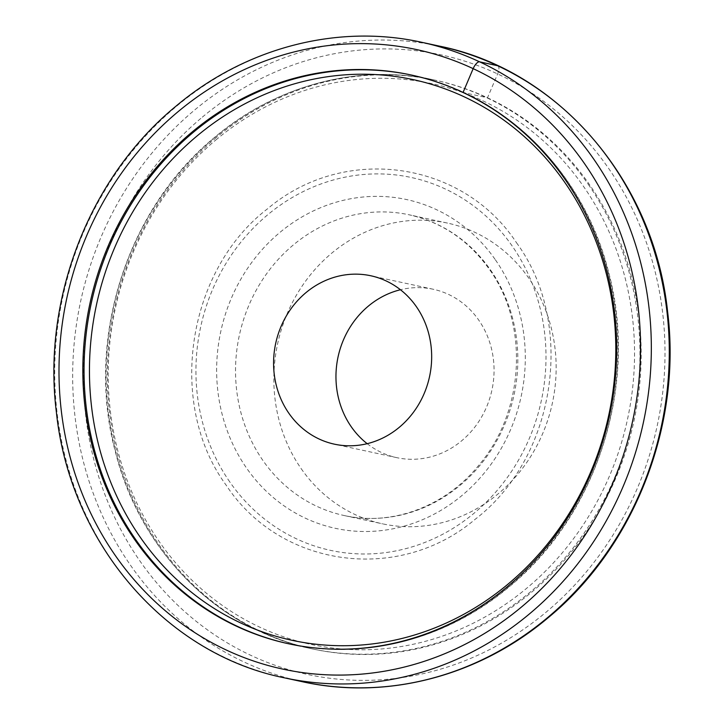 <?xml version="1.0" encoding="UTF-8"?>
<svg xmlns="http://www.w3.org/2000/svg" width="724" height="724" viewBox="0 0 724 724"><rect width="100%" height="100%" fill="white"/><g stroke="black" fill="none" stroke-linecap="round" stroke-linejoin="round"><path stroke-width="0.54" stroke-dasharray="3.62 2.71" d="M216.413 137.442A290.921 265.771 -77.8 0 0 112.618 432.834A290.921 265.771 -77.8 0 0 312.777 649.003A290.921 265.771 -77.8 0 0 390.707 653.066A290.921 265.771 -77.8 0 0 532.049 591.843A290.921 265.771 -77.8 0 0 635.844 296.451A290.921 265.771 -77.8 0 0 435.685 80.292A290.921 265.771 -77.8 0 0 357.756 76.219A290.921 265.771 -77.8 0 0 216.413 137.442M588.304 184.403A290.921 265.771 102.2 0 1 530.828 591.58A290.921 265.771 102.2 0 1 311.555 648.731A290.921 265.771 102.2 0 1 157.714 544.348A290.921 265.771 102.2 0 1 215.191 137.18A290.921 265.771 102.2 0 1 434.463 80.02A290.921 265.771 102.2 0 1 588.304 184.403M367.177 443.685A86.147 78.699 -77.8 0 0 396.806 457.659A86.147 78.699 -77.8 0 0 493.904 364.959A86.147 78.699 -77.8 0 0 433.205 289.247A86.147 78.699 -77.8 0 0 400.444 289.745M411.838 75.133A290.921 265.771 102.2 0 1 412.445 75.269A290.921 265.771 102.2 0 1 566.286 179.652A290.921 265.771 102.2 0 1 508.809 586.82A290.921 265.771 102.2 0 1 289.537 643.98A290.921 265.771 102.2 0 1 288.921 643.844M301.157 468.618A153.832 140.537 -77.8 0 0 382.507 523.823A153.832 140.537 -77.8 0 0 532.665 453.287A153.832 140.537 -77.8 0 0 528.846 278.288A153.832 140.537 -77.8 0 0 447.504 223.092A153.832 140.537 -77.8 0 0 297.338 293.618A153.832 140.537 -77.8 0 0 301.157 468.618M516.493 242.721C576.114 323.827 556.123 457.441 475.116 519.325C398.897 583.933 280.478 567.752 226.268 485.333C166.647 404.227 186.629 270.613 267.645 208.72C343.855 144.121 462.274 160.294 516.493 242.721M497.859 65.812A8.208 3.267 -64.9 0 1 497.623 73.948L487.505 97.776L463.043 92.491M202.322 117.152A316.904 289.5 102.2 0 1 608.757 168.602A316.904 289.5 102.2 0 1 546.14 612.133A316.904 289.5 102.2 0 1 139.705 560.684A316.904 289.5 102.2 0 1 202.322 117.152M302.297 681.709A325.103 297.003 102.2 0 1 73.233 395.992A325.103 297.003 102.2 0 1 194.611 110.039A325.103 297.003 102.2 0 1 439.649 46.164M284.351 677.827A325.103 297.003 102.2 0 1 55.286 392.118A325.103 297.003 102.2 0 1 176.665 106.166A325.103 297.003 102.2 0 1 421.703 42.291M215.788 140.031A286.822 262.025 102.2 0 1 583.635 186.593A286.822 262.025 102.2 0 1 526.972 588.024A286.822 262.025 102.2 0 1 159.117 541.462A286.822 262.025 102.2 0 1 215.788 140.031M495.442 259.889A168.194 153.651 102.2 0 1 462.211 495.297A168.194 153.651 102.2 0 1 246.495 467.985A168.194 153.651 102.2 0 1 279.726 232.585A168.194 153.651 102.2 0 1 495.442 259.889M490.528 270.007A153.832 140.537 102.2 0 1 494.338 445.007A153.832 140.537 102.2 0 1 344.181 515.533L344.181 515.533A153.832 140.537 102.2 0 1 262.83 460.337A153.832 140.537 102.2 0 1 259.02 285.337A153.832 140.537 102.2 0 1 409.178 214.811L409.178 214.811A153.832 140.537 102.2 0 1 490.528 270.007M229.798 481.949A190.756 174.267 102.2 0 1 267.491 214.965A190.756 174.267 102.2 0 1 512.139 245.934A190.756 174.267 102.2 0 1 474.446 512.918A190.756 174.267 102.2 0 1 229.798 481.949M312.777 649.003L288.315 643.708M435.685 80.292L411.223 74.997M434.463 80.02C359.33 63.323 276.785 84.844 214.784 137.234C126.61 209.01 85.151 340.262 115.378 451.803C139.949 551.009 218.15 629.572 311.555 648.731L289.537 643.98C364.67 660.677 447.215 639.147 509.216 586.766C597.391 514.99 638.849 383.738 608.622 272.197C584.051 172.991 505.85 94.428 412.445 75.269L434.463 80.02M396.806 457.659L334.425 444.174M433.205 289.247L370.824 275.772M447.504 223.092L409.178 214.811C442.074 222.277 468.799 240.449 489.361 269.31C529.063 324.008 524.71 411.322 479.197 464.781C445.568 506.538 391.928 526.375 344.181 515.533L382.507 523.823"/><path stroke-width="1.09" d="M333.293 70.934A290.921 265.771 -77.8 0 0 191.951 132.157A290.921 265.771 -77.8 0 0 88.156 427.549A290.921 265.771 -77.8 0 0 288.315 643.708A290.921 265.771 -77.8 0 0 366.244 647.781A290.921 265.771 -77.8 0 0 507.587 586.558A290.921 265.771 -77.8 0 0 611.382 291.166A290.921 265.771 -77.8 0 0 411.223 74.997A290.921 265.771 -77.8 0 0 333.293 70.934M400.444 289.745A86.147 78.699 -77.8 0 0 336.108 381.946A86.147 78.699 -77.8 0 0 367.177 443.685M273.726 368.471A86.147 78.699 -77.8 0 0 334.425 444.174A86.147 78.699 -77.8 0 0 431.522 351.475A86.147 78.699 -77.8 0 0 370.824 275.772A86.147 78.699 -77.8 0 0 273.726 368.471M288.921 643.844A290.921 265.771 102.2 0 1 135.696 539.588A290.921 265.771 102.2 0 1 193.172 132.42A290.921 265.771 102.2 0 1 411.838 75.133M463.043 92.491L473.161 68.653A8.208 3.267 -64.9 0 1 479.623 61.839L497.56 65.712A8.208 3.267 -64.9 0 1 497.859 65.812M439.649 46.164A325.103 297.003 102.2 0 1 668.714 331.882A325.103 297.003 102.2 0 1 547.335 617.834A325.103 297.003 102.2 0 1 302.297 681.709C386.426 700.407 478.826 676.297 548.14 617.726C634.45 546.91 681.927 425.151 667.591 311.601C653.971 181.226 558.756 70.092 439.649 46.164L421.703 42.291A325.103 297.003 102.2 0 1 650.767 328.008A325.103 297.003 102.2 0 1 529.389 613.961A325.103 297.003 102.2 0 1 284.351 677.827L302.297 681.709M177.86 111.867A316.904 289.5 102.2 0 1 584.295 163.307A316.904 289.5 102.2 0 1 521.678 606.848A316.904 289.5 102.2 0 1 115.243 555.399A316.904 289.5 102.2 0 1 177.86 111.867M197.028 135.976A286.822 262.025 102.2 0 1 564.883 182.538A286.822 262.025 102.2 0 1 508.212 583.969A286.822 262.025 102.2 0 1 140.365 537.407A286.822 262.025 102.2 0 1 197.028 135.976M421.703 42.291C337.574 23.593 245.174 47.703 175.86 106.274C89.55 177.09 42.073 298.849 56.409 412.399C70.029 542.774 165.244 653.908 284.351 677.827"/></g></svg>
